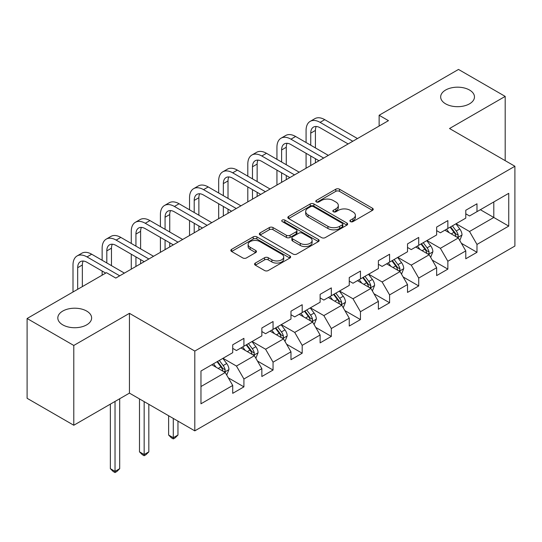 <?xml version="1.0" encoding="UTF-8"?>
<svg xmlns="http://www.w3.org/2000/svg" width="542" height="542" viewBox="0 0 542 542"><rect width="100%" height="100%" fill="white"/><g stroke="black" fill="none" stroke-linecap="round" stroke-linejoin="round"><path stroke-width="0.81" d="M350.423 221.603A1.816 1.05 0 0 0 352.991 221.603L372.469 210.357A2.595 1.497 0 0 0 373.228 209.3A2.595 1.497 0 0 0 372.469 208.243L339.468 189.192A2.595 1.497 0 0 0 335.803 189.192L316.325 200.438A1.816 1.05 0 0 0 315.796 201.177A1.816 1.05 0 0 0 316.325 201.922A1.816 1.05 0 0 0 318.892 201.922L321.413 200.465A8.293 4.79 0 0 1 333.147 200.465L335.898 202.051A8.293 4.79 0 0 1 338.323 205.438A8.293 4.79 0 0 1 335.898 208.826L333.377 210.282A1.816 1.05 0 0 0 332.842 211.021A1.816 1.05 0 0 0 333.377 211.759A1.816 1.05 0 0 0 335.938 211.759L338.459 210.31A8.293 4.79 0 0 1 350.193 210.31L352.944 211.895A8.293 4.79 0 0 1 355.376 215.282A8.293 4.79 0 0 1 352.944 218.67L350.423 220.12A1.816 1.05 0 0 0 349.888 220.865A1.816 1.05 0 0 0 350.423 221.603L350.423 220.12M86.673 311.067A16.904 9.756 0 0 0 68.251 308.947A16.904 9.756 0 0 0 57.818 317.964A16.904 9.756 0 0 0 62.77 324.868A16.904 9.756 0 0 0 81.192 326.982A16.904 9.756 0 0 0 91.625 317.964A16.904 9.756 0 0 0 86.673 311.067M469.521 90.033A16.904 9.756 0 0 0 451.1 87.919A16.904 9.756 0 0 0 440.666 96.93A16.904 9.756 0 0 0 445.612 103.834A16.904 9.756 0 0 0 464.033 105.947A16.904 9.756 0 0 0 474.467 96.93A16.904 9.756 0 0 0 469.521 90.033M255.329 263.066A2.595 1.497 0 0 0 254.571 264.123A2.595 1.497 0 0 0 255.329 265.18L264.584 270.526A2.595 1.497 0 0 0 268.256 270.526L289.882 258.039A2.595 1.497 0 0 0 290.641 256.983A2.595 1.497 0 0 0 289.882 255.919L256.888 236.874A2.595 1.497 0 0 0 253.222 236.874L231.59 249.361A2.595 1.497 0 0 0 230.831 250.418A2.595 1.497 0 0 0 231.59 251.474L242.775 257.931A2.595 1.497 0 0 0 246.441 257.931L255.695 252.586A2.595 1.497 0 0 0 256.454 251.529A2.595 1.497 0 0 0 255.695 250.472L250.153 247.267A6.938 4.004 0 0 1 248.121 244.435A6.938 4.004 0 0 1 252.403 240.736A6.938 4.004 0 0 1 259.957 241.61L281.684 254.151A6.938 4.004 0 0 1 283.71 256.983A6.938 4.004 0 0 1 279.428 260.682A6.938 4.004 0 0 1 271.874 259.808L268.256 257.721A2.595 1.497 0 0 0 264.584 257.721L255.329 263.066L255.329 265.18M129.443 313.33L73.787 345.457L27.1 318.506L27.1 398.295L73.787 425.246L129.443 393.119L194.802 430.856L194.802 351.067L129.443 313.33L129.443 393.119M505.191 160.656L505.191 96.395L449.535 128.522L514.9 166.258L194.802 351.067M505.191 96.395L458.498 69.437L379.129 115.263L379.129 126.042M27.1 318.506L106.469 272.68L115.805 278.073L388.465 120.656L379.129 115.263M321.596 237.613A2.595 1.497 0 0 0 325.261 237.613L346.894 225.126A2.595 1.497 0 0 0 347.652 224.063A2.595 1.497 0 0 0 346.894 223.006L313.899 203.955A2.595 1.497 0 0 0 310.234 203.955L288.601 216.448A2.595 1.497 0 0 0 287.843 217.505A2.595 1.497 0 0 0 288.601 218.562L321.596 237.613M283.005 221.996A1.816 1.05 0 0 1 284.841 222.254L284.841 220.099L318.391 239.462A2.595 1.497 0 0 1 319.15 240.519A2.595 1.497 0 0 1 318.391 241.583L296.759 254.069A2.595 1.497 0 0 1 293.093 254.069L260.099 235.018L260.099 232.904A2.595 1.497 0 0 0 259.34 233.961A2.595 1.497 0 0 0 260.099 235.018M260.099 232.904L269.354 227.559A2.595 1.497 0 0 1 273.019 227.559L286.4 235.282A2.595 1.497 0 0 0 290.065 235.282L296.21 231.739A2.595 1.497 0 0 0 296.969 230.682A2.595 1.497 0 0 0 296.21 229.618L282.274 221.576A1.816 1.05 0 0 1 281.745 220.838A1.816 1.05 0 0 1 282.863 219.869A1.816 1.05 0 0 1 284.841 220.099M194.802 430.856L514.9 246.048L514.9 166.258M228.324 377.862L243.92 386.866L243.92 378.993L261.847 368.641L261.847 376.514L273.053 370.044L273.053 362.171L290.979 351.819L290.979 359.692L302.185 353.221L302.185 345.356L320.119 335.003L320.119 342.876L331.325 336.406L331.325 328.533L349.251 318.181L349.251 326.054L360.457 319.584L360.457 311.711L378.384 301.359L378.384 309.231L389.59 302.761L389.59 294.895L407.516 284.543L407.516 292.416L418.722 285.946L418.722 278.073L436.649 267.721L436.649 275.593L447.855 269.123L447.855 261.251L465.781 250.899L465.781 258.771L476.987 252.301L476.987 244.435L508.735 226.102L508.735 193.325L493.796 201.949L493.796 217.477L508.735 226.102M243.92 386.866L232.714 393.336L232.714 385.464L200.967 403.79L200.967 371.013L232.714 352.686L232.714 344.814L243.92 338.344L243.92 346.216L261.847 335.864L261.847 327.991L273.053 321.521L273.053 329.394L290.979 319.042L290.979 311.176L302.185 304.706L302.185 312.571L320.119 302.226L320.119 294.353L331.325 287.883L331.325 295.756L349.251 285.404L349.251 277.531L360.457 271.061L360.457 278.934L378.384 268.581L378.384 260.716L389.59 254.245L389.59 262.111L407.516 251.766L407.516 243.893L418.722 237.423L418.722 245.296L436.649 234.943L436.649 227.071L447.855 220.601L447.855 228.473L465.781 218.121L465.781 210.255L476.987 203.785L476.987 211.651L508.735 193.325M240.933 347.937L254.381 355.701L236.447 366.053L223.006 358.289M232.714 348.371L236.447 350.525L243.92 346.216M236.447 366.053L243.92 378.993M254.381 355.701L261.847 368.641M270.065 331.121L283.513 338.885L265.587 349.231L252.138 341.474M261.847 331.548L265.587 333.709L273.053 329.394M265.587 349.231L273.053 362.171M283.513 338.885L290.979 351.819M299.198 314.299L312.646 322.063L294.719 332.415L281.271 324.651M290.979 314.733L294.719 316.887L302.185 312.571M294.719 332.415L302.185 345.356M312.646 322.063L320.119 335.003M328.33 297.477L341.778 305.241L323.852 315.593L310.403 307.829M320.119 297.91L323.852 300.065L331.325 295.756M323.852 315.593L331.325 328.533M341.778 305.241L349.251 318.181M357.469 280.661L370.911 288.425L352.984 298.771L339.536 291.013M349.251 281.088L352.984 283.249L360.457 278.934M352.984 298.771L360.457 311.711M370.911 288.425L378.384 301.359M386.602 263.839L400.043 271.603L382.117 281.955L368.668 274.191M378.384 264.272L382.117 266.427L389.59 262.111M382.117 281.955L389.59 294.895M400.043 271.603L407.516 284.543M415.734 247.017L429.183 254.781L411.249 265.133L397.808 257.369M407.516 247.45L411.249 249.605L418.722 245.296M411.249 265.133L418.722 278.073M429.183 254.781L436.649 267.721M444.867 230.201L458.315 237.965L440.389 248.311L426.94 240.553M436.649 230.628L440.389 232.789L447.855 228.473M440.389 248.311L447.855 261.251M458.315 237.965L465.781 250.899M480.347 209.713L493.796 217.477L469.521 231.495L456.073 223.731M465.781 213.812L469.521 215.967L476.987 211.651M469.521 231.495L476.987 244.435M73.787 345.457L73.787 425.246M200.967 386.541L225.248 372.523L211.8 364.759M225.248 372.523L232.714 385.464M461.398 243.297L476.987 252.301M432.259 260.119L447.855 269.123M403.126 276.942L418.722 285.946M373.994 293.757L389.59 302.761M344.861 310.58L360.457 319.584M315.729 327.402L331.325 336.406M286.596 344.217L302.185 353.221M257.464 361.04L273.053 370.044M351.148 221.861L352.944 220.824A8.293 4.79 0 0 0 355.376 217.437L355.376 215.282M338.323 205.438L338.323 207.593A8.293 4.79 0 0 1 335.898 210.98L334.102 212.017M372.429 210.377L339.468 191.346A2.595 1.497 0 0 0 335.803 191.346L317.05 202.173M346.86 225.14L313.899 206.116A2.595 1.497 0 0 0 310.234 206.116L288.635 218.582M342.314 224.808A1.816 1.05 0 0 0 342.842 224.063A1.816 1.05 0 0 0 342.314 223.324L313.351 206.604A1.816 1.05 0 0 0 310.783 206.604L308.127 208.135A8.293 4.79 0 0 0 305.695 211.522A8.293 4.79 0 0 0 308.127 214.91L327.924 226.339A8.293 4.79 0 0 0 339.651 226.339L342.314 224.808L342.314 226.963A1.816 1.05 0 0 0 342.842 226.224L342.842 224.063M305.695 211.522L305.695 213.683A8.293 4.79 0 0 0 308.127 217.064L308.127 214.91M342.314 226.963L339.651 228.5A8.293 4.79 0 0 1 327.924 228.5L308.127 217.064M260.133 235.038L269.354 229.713L269.354 227.559M296.969 230.682L296.969 232.836A2.595 1.497 0 0 1 296.21 233.893L290.065 237.437A2.595 1.497 0 0 1 286.4 237.437L273.019 229.713A2.595 1.497 0 0 0 269.354 229.713M284.841 222.254L318.357 241.603M300.288 243.304A6.938 4.004 0 0 0 307.842 244.171A6.938 4.004 0 0 0 312.124 240.472A6.938 4.004 0 0 0 310.092 237.64L302.443 233.223A2.595 1.497 0 0 0 298.777 233.223L292.633 236.766A2.595 1.497 0 0 0 291.874 237.823A2.595 1.497 0 0 0 292.633 238.88L300.288 243.304L300.288 245.458A6.938 4.004 0 0 0 307.842 246.325A6.938 4.004 0 0 0 312.124 242.626L312.124 240.472M291.874 237.823L291.874 239.977A2.595 1.497 0 0 0 292.633 241.041L292.633 238.88M300.288 245.458L292.633 241.041M283.71 256.983L283.71 259.137A6.938 4.004 0 0 1 279.428 262.836A6.938 4.004 0 0 1 271.874 261.969L268.256 259.875A2.595 1.497 0 0 0 264.584 259.875L255.363 265.201M248.121 244.435L248.121 246.596A6.938 4.004 0 0 0 250.153 249.428L250.153 247.267M255.661 252.606L250.153 249.428M289.848 258.06L256.888 239.029A2.595 1.497 0 0 0 253.222 239.029L231.624 251.495M459.792 240.519L462.008 234.923A6.999 4.038 -120 0 0 459.779 228.961L455.924 223.819M449.203 232.701L446.588 229.205M457.231 237.335L458.078 236.441L458.234 235.221A6.999 4.038 -120 0 0 456.228 231.014L452.374 225.865M450.619 226.874L454.894 232.586A3.564 2.06 60 0 1 455.544 233.67L458.234 235.221M450.131 227.159L453.986 232.301A6.999 4.038 60 0 1 455.991 236.515M306.074 142.519L306.074 130.446A19.81 11.436 60 0 1 310.173 121.374L314.841 118.678A19.81 11.436 60 0 1 324.746 119.66L357.469 138.549M310.173 121.374A19.81 11.436 60 0 1 320.078 122.356L352.795 141.245M348.127 143.942L320.078 127.749A13.204 7.622 -120 0 0 313.479 127.092A13.204 7.622 -120 0 0 310.742 133.136L310.742 145.215M316.237 126.482A13.204 7.622 -120 0 0 315.41 130.446L315.41 147.912M310.742 155.994L310.742 165.527M315.41 158.691L315.41 162.83M306.074 168.223L306.074 153.298M430.653 257.342L432.875 251.739A6.999 4.038 -120 0 0 430.646 245.783L426.791 240.634M420.07 249.523L417.448 246.027M428.099 254.157L428.946 253.263L429.101 252.044A6.999 4.038 -120 0 0 427.096 247.829L423.241 242.687M421.486 243.697L425.761 249.408A3.564 2.06 60 0 1 426.412 250.492L429.101 252.044M420.998 243.981L424.853 249.124A6.999 4.038 60 0 1 426.859 253.331M401.52 274.157L403.743 268.561A6.999 4.038 -120 0 0 401.507 262.599L397.659 257.457M390.938 266.346L388.316 262.85M398.966 270.98L399.813 270.079L399.962 268.859A6.999 4.038 -120 0 0 397.963 264.652L394.109 259.503M392.354 260.519L396.629 266.224A3.564 2.06 60 0 1 397.279 267.308L399.962 268.859M391.866 260.797L395.721 265.946A6.999 4.038 60 0 1 397.726 270.153M276.942 159.341L276.942 147.261A19.81 11.436 60 0 1 281.041 138.196L285.709 135.5A19.81 11.436 60 0 1 295.614 136.482L328.33 155.371M281.041 138.196A19.81 11.436 60 0 1 290.946 139.179L323.662 158.068M318.994 160.764L290.946 144.565A13.204 7.622 -120 0 0 284.34 143.915A13.204 7.622 -120 0 0 281.61 149.958L281.61 162.038M287.104 143.305A13.204 7.622 -120 0 0 286.278 147.261L286.278 164.727M281.61 172.817L281.61 182.349M286.278 175.513L286.278 179.653M276.942 185.046L276.942 170.12M247.802 176.157L247.802 164.084A19.81 11.436 60 0 1 251.908 155.019L256.576 152.322A19.81 11.436 60 0 1 266.481 153.298L299.198 172.193M251.908 155.019A19.81 11.436 60 0 1 261.813 155.994L294.53 174.89M289.862 177.58L261.813 161.387A13.204 7.622 -120 0 0 255.207 160.737A13.204 7.622 -120 0 0 252.477 166.78L252.477 178.853M257.972 160.127A13.204 7.622 -120 0 0 257.145 164.084L257.145 181.55M252.477 189.639L252.477 199.165M257.145 192.335L257.145 196.475M247.802 201.861L247.802 186.943M372.388 290.979L374.61 285.383A6.999 4.038 -120 0 0 372.374 279.421L368.519 274.279M361.805 283.161L359.183 279.665M369.827 287.795L370.681 286.901L370.83 285.681A6.999 4.038 -120 0 0 368.831 281.474L364.976 276.325M363.221 277.335L367.496 283.046A3.564 2.06 60 0 1 368.147 284.13L370.83 285.681M362.733 277.619L366.588 282.768A6.999 4.038 60 0 1 368.594 286.975M343.255 307.802L345.478 302.199A6.999 4.038 -120 0 0 343.242 296.244L339.387 291.095M332.666 299.983L330.051 296.488M340.694 304.618L341.548 303.723L341.697 302.504A6.999 4.038 -120 0 0 339.692 298.29L335.844 293.147M334.089 294.157L338.364 299.868A3.564 2.06 60 0 1 339.007 300.952L341.697 302.504M333.601 294.442L337.456 299.584A6.999 4.038 60 0 1 339.455 303.798M314.123 324.617L316.345 319.021A6.999 4.038 -120 0 0 314.109 313.059L310.254 307.917M303.534 316.806L300.918 313.31M311.562 321.44L312.409 320.539L312.565 319.319A6.999 4.038 -120 0 0 310.559 315.112L306.704 309.963M304.956 310.979L309.231 316.684A3.564 2.06 60 0 1 309.875 317.768L312.565 319.319M304.469 311.257L308.323 316.406A6.999 4.038 60 0 1 310.322 320.613M218.67 192.979L218.67 180.906A19.81 11.436 60 0 1 222.776 171.834L227.444 169.138A19.81 11.436 60 0 1 237.349 170.12L270.065 189.009M222.776 171.834A19.81 11.436 60 0 1 232.681 172.817L265.397 191.705M260.729 194.402L232.681 178.21A13.204 7.622 -120 0 0 226.075 177.552A13.204 7.622 -120 0 0 223.338 183.596L223.338 195.676M228.839 176.943A13.204 7.622 -120 0 0 228.013 180.906L228.013 198.372M223.338 206.455L223.338 215.987M228.013 209.151L228.013 213.291M218.67 218.683L218.67 203.758M189.537 209.801L189.537 197.722A19.81 11.436 60 0 1 193.643 188.657L198.311 185.96A19.81 11.436 60 0 1 208.216 186.943L240.933 205.831M193.643 188.657A19.81 11.436 60 0 1 203.541 189.639L236.265 208.528M231.597 211.224L203.541 195.025A13.204 7.622 -120 0 0 196.942 194.375A13.204 7.622 -120 0 0 194.205 200.418L194.205 212.498M199.7 193.765A13.204 7.622 -120 0 0 198.873 197.722L198.873 215.188M194.205 223.277L194.205 232.809M198.873 225.973L198.873 230.113M189.537 235.506L189.537 220.58M160.405 226.617L160.405 214.544A19.81 11.436 60 0 1 164.504 205.479L169.179 202.783A19.81 11.436 60 0 1 179.077 203.758L211.8 222.654M164.504 205.479A19.81 11.436 60 0 1 174.409 206.455L207.132 225.35M202.464 228.04L174.409 211.847A13.204 7.622 -120 0 0 167.81 211.197A13.204 7.622 -120 0 0 165.073 217.24L165.073 229.313M170.567 210.587A13.204 7.622 -120 0 0 169.741 214.544L169.741 232.01M165.073 240.099L165.073 249.632M169.741 242.796L169.741 246.935M160.405 252.321L160.405 237.403M284.99 341.44L287.213 335.844A6.999 4.038 -120 0 0 284.977 329.882L281.122 324.739M274.401 333.621L271.786 330.125M282.429 338.255L283.276 337.361L283.432 336.142A6.999 4.038 -120 0 0 281.427 331.934L277.572 326.785M275.817 327.795L280.099 333.506A3.564 2.06 60 0 1 280.742 334.59L283.432 336.142M275.329 328.079L279.184 333.228A6.999 4.038 60 0 1 281.19 337.436M173.291 418.438L173.291 437.733L177.959 435.043L177.959 421.127M177.959 435.043L175.161 437.841L173.291 438.925L171.421 437.841L168.623 435.043L168.623 415.741M168.623 435.043L173.291 437.733L173.291 438.925M131.272 243.439L131.272 231.366A19.81 11.436 60 0 1 135.371 222.295L140.039 219.598A19.81 11.436 60 0 1 149.944 220.58L182.668 239.469M135.371 222.295A19.81 11.436 60 0 1 145.276 223.277L178 242.166M173.325 244.862L145.276 228.67A13.204 7.622 -120 0 0 138.677 228.013A13.204 7.622 -120 0 0 135.94 234.063L135.94 246.136M141.435 227.403A13.204 7.622 -120 0 0 140.608 231.366L140.608 248.832M135.94 256.915L135.94 266.447M140.608 259.611L140.608 263.751M131.272 269.144L131.272 254.225M255.851 358.262L258.073 352.659A6.999 4.038 -120 0 0 255.844 346.704L251.989 341.555M245.269 350.444L242.653 346.948M253.297 355.078L254.144 354.183L254.3 352.964A6.999 4.038 -120 0 0 252.294 348.75L248.439 343.608M246.685 344.617L250.96 350.328A3.564 2.06 60 0 1 251.61 351.412L254.3 352.964M246.197 344.902L250.052 350.044A6.999 4.038 60 0 1 252.057 354.258M144.158 401.615L144.158 454.555L148.826 451.859L148.826 404.312M148.826 451.859L146.022 454.663L144.158 455.741L142.289 454.663L139.49 451.859L139.49 398.919M139.49 451.859L144.158 454.555L144.158 455.741M102.14 260.262L102.14 248.182A19.81 11.436 60 0 1 106.239 239.117L110.907 236.42A19.81 11.436 60 0 1 120.812 237.403L153.535 256.291M106.239 239.117A19.81 11.436 60 0 1 116.144 240.099L148.86 258.988M144.192 261.684L116.144 245.485A13.204 7.622 -120 0 0 109.538 244.835A13.204 7.622 -120 0 0 106.808 250.878L106.808 262.958M112.302 244.225A13.204 7.622 -120 0 0 111.476 248.182L111.476 265.648M102.14 275.18L102.14 271.041M226.719 375.078L228.941 369.481A6.999 4.038 -120 0 0 226.712 363.526L222.857 358.377M216.136 367.266L213.514 363.77M224.164 371.9L225.011 370.999L225.167 369.779A6.999 4.038 -120 0 0 223.162 365.572L219.307 360.423M217.552 361.439L221.827 367.144A3.564 2.06 60 0 1 222.477 368.228L225.167 369.779M217.064 361.717L220.919 366.866A6.999 4.038 60 0 1 222.925 371.074M115.026 401.439L115.026 471.377L119.694 468.681L119.694 398.749M119.694 468.681L116.889 471.486L115.026 472.563L113.156 471.486L110.358 468.681L110.358 404.136M110.358 468.681L115.026 471.377L115.026 472.563M73.001 292.002L73.001 265.004A19.81 11.436 60 0 1 77.106 255.939L81.774 253.243A19.81 11.436 60 0 1 91.679 254.218L124.396 273.114M77.106 255.939A19.81 11.436 60 0 1 87.011 256.915L119.728 275.81M105.724 273.114L87.011 262.308A13.204 7.622 -120 0 0 80.406 261.657A13.204 7.622 -120 0 0 77.675 267.701L77.675 289.306M83.17 261.048A13.204 7.622 -120 0 0 82.343 265.004L82.343 286.61M352.944 220.824L352.944 218.67M333.377 211.759L333.377 210.282M335.898 210.98L335.898 208.826M316.325 201.922L316.325 200.438M335.803 191.346L335.803 189.192M339.468 191.346L339.468 189.192M372.469 210.357L372.469 208.243M288.601 218.562L288.601 216.448M310.234 206.116L310.234 203.955M313.899 206.116L313.899 203.955M346.894 225.126L346.894 223.006M327.924 228.5L327.924 226.339M339.651 228.5L339.651 226.339M273.019 229.713L273.019 227.559M286.4 237.437L286.4 235.282M290.065 237.437L290.065 235.282M296.21 233.893L296.21 231.739M318.391 241.583L318.391 239.462M264.584 259.875L264.584 257.721M268.256 259.875L268.256 257.721M271.874 261.969L271.874 259.808M255.695 252.586L255.695 250.472M231.59 251.474L231.59 249.361M253.222 239.029L253.222 236.874M256.888 239.029L256.888 236.874M289.882 258.039L289.882 255.919M457.624 237.565L461.967 235.059M456.228 231.014L459.779 228.961M451.249 233.887L453.986 232.301M324.746 119.66L320.078 122.356M315.41 130.446L310.742 133.136M428.492 254.381L432.834 251.874M427.096 247.829L430.646 245.783M422.116 250.702L424.853 249.124M399.352 271.203L403.695 268.697M397.963 264.652L401.507 262.599M392.984 267.524L395.721 265.946M295.614 136.482L290.946 139.179M286.278 147.261L281.61 149.958M266.481 153.298L261.813 155.994M257.145 164.084L252.477 166.78M370.22 288.026L374.563 285.519M368.831 281.474L372.374 279.421M363.851 284.347L366.588 282.768M341.087 304.841L345.43 302.334M339.692 298.29L343.242 296.244M334.719 301.162L337.456 299.584M311.955 321.663L316.298 319.157M310.559 315.112L314.109 313.059M305.58 317.985L308.323 316.406M237.349 170.12L232.681 172.817M228.013 180.906L223.338 183.596M208.216 186.943L203.541 189.639M198.873 197.722L194.205 200.418M179.077 203.758L174.409 206.455M169.741 214.544L165.073 217.24M282.822 338.486L287.165 335.979M281.427 331.934L284.977 329.882M276.447 334.807L279.184 333.228M149.944 220.58L145.276 223.277M140.608 231.366L135.94 234.063M253.69 355.301L258.033 352.795M252.294 348.75L255.844 346.704M247.315 351.623L250.052 350.044M120.812 237.403L116.144 240.099M111.476 248.182L106.808 250.878M224.557 372.124L228.893 369.617M223.162 365.572L226.712 363.526M218.182 368.445L220.919 366.866M91.679 254.218L87.011 256.915M82.343 265.004L77.675 267.701"/></g></svg>
